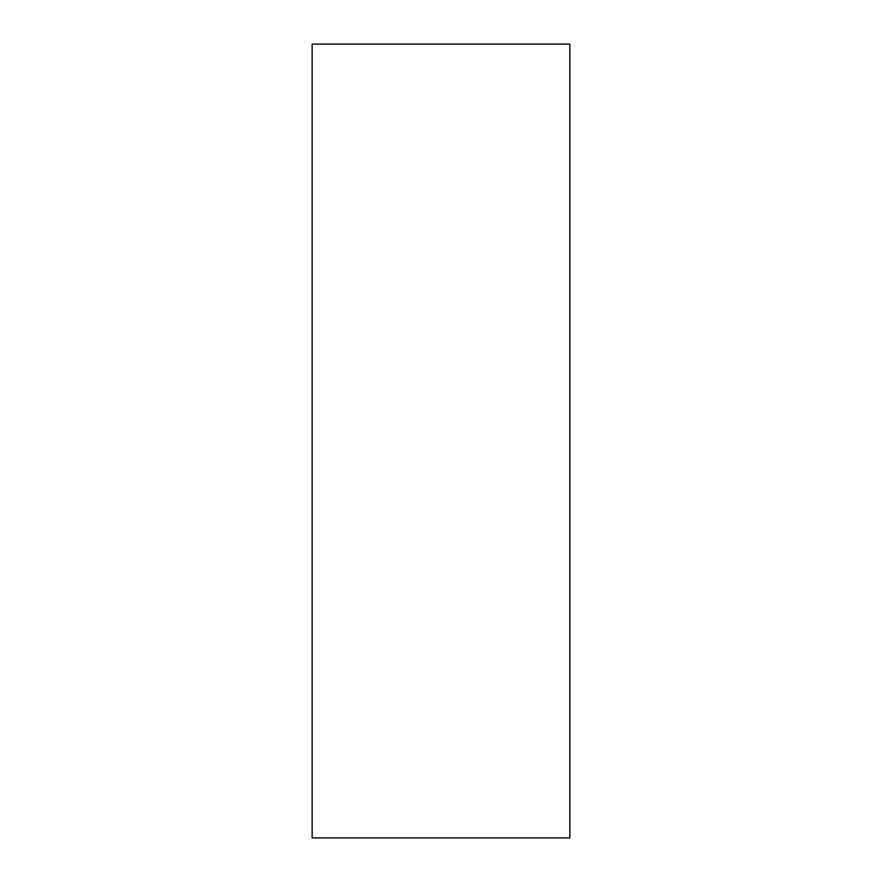 <?xml version="1.0" encoding="UTF-8"?>
<svg xmlns="http://www.w3.org/2000/svg" width="882" height="882" viewBox="0 0 882 882"><rect width="100%" height="100%" fill="white"/><g stroke="black" fill="none" stroke-linecap="round" stroke-linejoin="round"><path stroke-width="1.32" d="M569.86 837.9L312.14 837.9L312.14 44.1L569.86 44.1L569.86 837.9"/></g></svg>
